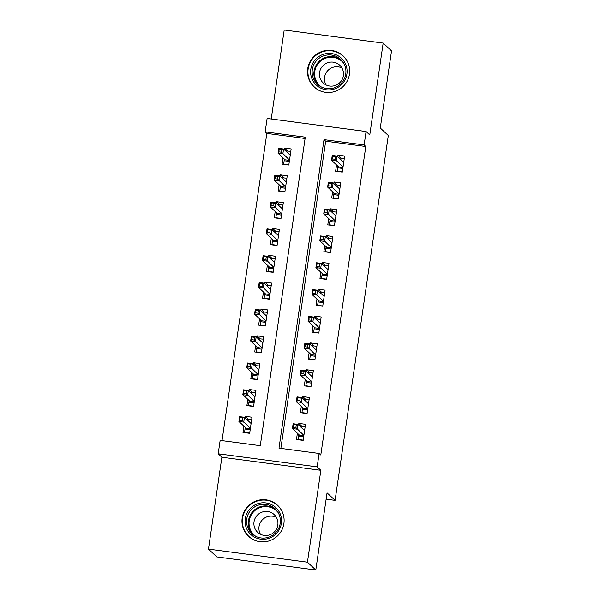 <?xml version="1.0" encoding="UTF-8"?>
<svg xmlns="http://www.w3.org/2000/svg" width="600" height="600" viewBox="0 0 600 600"><rect width="100%" height="100%" fill="white"/><g stroke="black" fill="none" stroke-linecap="round" stroke-linejoin="round"><path stroke-width="0.9" d="M307.733 68.655A21.247 20.947 -47 0 0 335.498 91.26A21.247 20.947 -47 0 0 343.095 55.883A21.247 20.947 -47 0 0 307.733 68.655M242.175 518.018A21.247 20.947 -47 0 0 269.947 540.615A21.247 20.947 -47 0 0 277.538 505.245A21.247 20.947 -47 0 0 242.175 518.018M265.155 131.865L267.112 118.448L366.082 131.528L364.125 144.938L324 139.642L278.993 448.155L319.118 453.457L317.16 466.875L218.19 453.795L220.147 440.377L260.272 445.68L305.28 137.167L265.155 131.865L266.827 133.425L222.015 440.625M326.13 499.185L335.085 500.37L388.312 135.51L380.28 128.017L391.53 50.887L383.168 43.08L284.197 30L271.215 118.988M335.085 500.37L327.053 492.87L315.803 570L216.833 556.92L208.47 549.112L307.44 562.192L320.843 470.31L317.16 466.875M320.843 470.31L221.873 457.23L208.47 549.112M221.873 457.23L218.19 453.795M315.803 570L307.44 562.192M336.525 164.933L335.61 171.225L342.3 172.11L344.647 156.015L337.957 155.13L337.725 156.705M332.618 191.76L331.695 198.053L338.385 198.938L340.733 182.843L334.043 181.958L333.817 183.532M328.702 218.587L327.78 224.88L334.47 225.765L336.817 209.67L330.127 208.785L329.903 210.36M324.788 245.415L323.865 251.708L330.555 252.593L332.903 236.498L326.22 235.612L325.987 237.188M320.873 272.243L319.957 278.535L326.64 279.42L328.987 263.325L322.305 262.44L322.072 264.015M316.957 299.07L316.043 305.362L322.725 306.248L325.072 290.153L318.39 289.267L318.157 290.843M313.043 325.897L312.127 332.19L318.817 333.075L321.165 316.98L314.475 316.095L314.243 317.67M309.135 352.725L308.212 359.017L314.903 359.903L317.25 343.808L310.56 342.923L310.335 344.498M305.22 379.553L304.298 385.845L310.987 386.73L313.335 370.635L306.645 369.75L306.42 371.325M301.305 406.38L300.382 412.673L307.072 413.558L309.42 397.463L302.737 396.577L302.505 398.153M248.4 419.205L245.325 416.332L245.093 417.915M243.892 426.135L242.978 432.435L249.66 433.312L252.015 417.217L245.325 416.332M252.315 392.377L249.24 389.505L249.007 391.088M247.808 399.308L246.892 405.607L253.575 406.485L255.923 390.39L249.24 389.505M256.23 365.55L253.155 362.678L252.923 364.26M251.722 372.48L250.8 378.78L257.49 379.657L259.837 363.562L253.155 362.678M260.145 338.722L257.062 335.85L256.837 337.433M255.638 345.653L254.715 351.952L261.405 352.83L263.752 336.735L257.062 335.85M264.06 311.895L260.978 309.022L260.752 310.605M259.553 318.825L258.63 325.118L265.32 326.002L267.668 309.907L260.978 309.022M267.968 285.067L264.892 282.195L264.66 283.778M263.46 291.998L262.545 298.29L269.235 299.175L271.582 283.08L264.892 282.195M271.882 258.24L268.808 255.368L268.575 256.95M267.375 265.17L266.46 271.462L273.142 272.347L275.498 256.252L268.808 255.368M275.798 231.413L272.722 228.54L272.49 230.123M271.29 238.343L270.375 244.635L277.058 245.52L279.405 229.425L272.722 228.54M279.712 204.585L276.638 201.712L276.405 203.295M275.205 211.515L274.282 217.808L280.972 218.692L283.32 202.597L276.638 201.712M283.627 177.757L280.545 174.885L280.32 176.468M279.12 184.688L278.197 190.98L284.888 191.865L287.235 175.77L280.545 174.885M305.085 138.48L266.827 133.425M283.035 157.86L282.112 164.153L288.803 165.038L291.15 148.942L284.46 148.058L284.235 149.64M319.118 453.457L320.79 455.018L365.798 146.505L325.673 141.203L280.86 448.403M297.39 433.207L296.475 439.5L303.157 440.385L305.505 424.29L298.822 423.405L298.59 424.98M366.082 131.528L369.765 134.962L383.168 43.08M365.798 146.505L364.125 144.938M325.673 141.203L324 139.642M301.897 426.278L298.822 423.405M287.543 150.93L284.46 148.058M305.812 399.45L302.737 396.577M309.728 372.623L306.645 369.75M313.642 345.795L310.56 342.923M317.55 318.968L314.475 316.095M321.465 292.14L318.39 289.267M325.38 265.312L322.305 262.44M329.295 238.485L326.22 235.612M333.21 211.657L330.127 208.785M337.125 184.83L334.043 181.958M341.032 158.002L337.957 155.13M303.69 436.77L298.53 436.088L298.043 439.44L303.195 440.123M299.962 426.263L305.153 426.705M303.93 429.96L304.665 430.065M298.763 434.49L298.53 436.088L299.483 435.165L303.84 435.735M296.265 424.89L293.595 424.537L293.197 427.215L295.875 427.575L296.265 424.89L297.93 424.365L297.225 429.195L292.41 428.558L293.115 423.728L297.93 424.365L304.59 430.582M293.197 427.215L292.41 428.558L299.483 435.165M295.875 427.575L303.885 435.412M293.115 423.728L293.595 424.537M251.655 419.64L246.465 419.19M249.705 433.05L244.545 432.368L245.265 427.418M250.192 429.697L245.032 429.015L245.993 428.092L250.343 428.67M250.433 422.895L251.167 422.993M239.708 420.15L242.377 420.502L242.767 417.817L240.097 417.465L239.708 420.15L238.913 421.485L239.618 416.655L244.433 417.293L243.728 422.123L238.913 421.485L245.993 428.092M242.377 420.502L250.388 428.34M242.767 417.817L244.433 417.293L251.093 423.51M240.097 417.465L239.618 416.655M281.362 523.41A18.39 18.128 133 0 1 260.67 539.138A18.39 18.128 133 0 1 245.25 518.64A18.39 18.128 133 0 1 265.95 502.92A18.39 18.128 133 0 1 281.362 523.41M246.757 518.97A17.025 16.785 -47 0 0 269.01 537.082A17.025 16.785 -47 0 0 275.093 508.74A17.025 16.785 -47 0 0 246.757 518.97M260.505 534.293A12.12 11.947 133 0 1 276.353 517.32M277.822 525.037A12.12 11.947 133 0 1 257.647 532.32A12.12 11.947 133 0 1 261.975 512.145A12.12 11.947 133 0 1 277.822 525.037M282.218 511.725A21.112 20.812 -47 0 0 242.58 518.287A21.112 20.812 -47 0 0 255.322 540.525M335.603 88.537A18.39 18.128 133 0 1 311.903 78.653A18.39 18.128 133 0 1 322.125 54.787A18.39 18.128 133 0 1 345.817 64.68A18.39 18.128 133 0 1 335.603 88.537M322.793 56.198A17.025 16.785 -47 0 0 317.415 84.262A17.025 16.785 -47 0 0 335.272 87.45A17.025 16.785 -47 0 0 340.65 59.377A17.025 16.785 -47 0 0 322.793 56.198M326.062 84.93A12.12 11.947 133 0 1 341.91 67.957M335.918 85.23A12.12 11.947 133 0 1 323.197 82.965A12.12 11.947 133 0 1 327.03 62.977A12.12 11.947 133 0 1 339.743 65.242A12.12 11.947 133 0 1 335.918 85.23M347.767 62.363A21.112 20.812 -47 0 0 321.127 52.29A21.112 20.812 -47 0 0 320.88 91.162M307.597 409.942L302.445 409.26L301.95 412.612L307.11 413.295M303.877 399.435L309.067 399.877M307.837 403.132L308.58 403.23M302.678 407.662L302.445 409.26L303.397 408.338L307.748 408.908M300.18 398.062L297.502 397.71L297.112 400.388L299.79 400.748L300.18 398.062L301.845 397.537L301.14 402.368L296.325 401.73L297.03 396.9L301.845 397.537L308.505 403.755M297.112 400.388L296.325 401.73L303.397 408.338M299.79 400.748L307.8 408.585M297.03 396.9L297.502 397.71M311.513 383.115L306.36 382.433L305.865 385.785L311.025 386.467M307.793 372.608L312.983 373.05M311.752 376.305L312.495 376.403M306.593 380.835L306.36 382.433L307.312 381.51L311.663 382.08M304.095 371.235L301.418 370.882L301.028 373.56L303.705 373.92L304.095 371.235L305.752 370.71L305.048 375.54L300.24 374.903L300.938 370.072L305.752 370.71L312.42 376.928M301.028 373.56L300.24 374.903L307.312 381.51M303.705 373.92L311.715 381.757M300.938 370.072L301.418 370.882M315.428 356.288L310.267 355.605L309.78 358.957L314.94 359.64M311.7 345.78L316.897 346.222M315.668 349.478L316.41 349.575M310.5 354.007L310.267 355.605L311.228 354.683L315.577 355.252M308.01 344.407L305.332 344.055L304.942 346.733L307.62 347.093L308.01 344.407L309.668 343.882L308.962 348.712L304.147 348.075L304.853 343.245L309.668 343.882L316.327 350.1M304.942 346.733L304.147 348.075L311.228 354.683M307.62 347.093L315.623 354.93M304.853 343.245L305.332 344.055M319.343 329.46L314.183 328.778L313.695 332.13L318.855 332.812M315.615 318.952L320.812 319.395M319.582 322.65L320.317 322.748M314.415 327.18L314.183 328.778L315.142 327.855L319.493 328.425M311.925 317.58L309.248 317.228L308.858 319.905L311.528 320.265L311.925 317.58L313.582 317.055L312.877 321.885L308.062 321.248L308.767 316.418L313.582 317.055L320.243 323.272M308.858 319.905L308.062 321.248L315.142 327.855M311.528 320.265L319.538 328.103M308.767 316.418L309.248 317.228M255.57 392.812L250.38 392.362M253.612 406.222L248.46 405.54L249.18 400.59M254.108 402.87L248.947 402.188L249.9 401.265L254.257 401.842M254.347 396.067L255.083 396.165M243.615 393.322L246.292 393.675L246.683 390.99L244.013 390.638L243.615 393.322L242.827 394.658L243.532 389.827L248.347 390.465L247.642 395.295L242.827 394.658L249.9 401.265M246.292 393.675L254.303 401.513M246.683 390.99L248.347 390.465L255.007 396.683M244.013 390.638L243.532 389.827M259.485 365.985L254.295 365.535M257.528 379.395L252.368 378.712L253.095 373.763M258.015 376.043L252.862 375.36L253.815 374.438L258.165 375.015M258.255 369.24L258.998 369.337M247.53 366.495L250.208 366.847L250.597 364.163L247.92 363.81L247.53 366.495L246.743 367.83L247.447 363L252.263 363.638L251.558 368.468L246.743 367.83L253.815 374.438M250.208 366.847L258.218 374.685M250.597 364.163L252.263 363.638L258.923 369.855M247.92 363.81L247.447 363M263.4 339.157L258.21 338.707M261.442 352.567L256.282 351.885L257.01 346.935M261.93 349.215L256.778 348.532L257.73 347.61L262.08 348.188M262.17 342.413L262.913 342.51M251.445 339.668L254.123 340.02L254.513 337.335L251.835 336.983L251.445 339.668L250.657 341.002L251.355 336.173L256.17 336.81L255.465 341.64L250.657 341.002L257.73 347.61M254.123 340.02L262.132 347.858M254.513 337.335L256.17 336.81L262.837 343.028M251.835 336.983L251.355 336.173M267.315 312.33L262.118 311.88M265.358 325.74L260.197 325.058L260.918 320.108M265.845 322.388L260.685 321.705L261.645 320.782L265.995 321.36M266.085 315.585L266.827 315.683M255.36 312.84L258.038 313.192L258.428 310.507L255.75 310.155L255.36 312.84L254.565 314.175L255.27 309.345L260.085 309.983L259.38 314.812L254.565 314.175L261.645 320.782M258.038 313.192L266.04 321.03M258.428 310.507L260.085 309.983L266.745 316.2M255.75 310.155L255.27 309.345M323.257 302.632L318.097 301.95L317.61 305.303L322.77 305.985M319.53 292.125L324.72 292.567M323.498 295.822L324.233 295.92M318.33 300.353L318.097 301.95L319.05 301.028L323.407 301.597M315.832 290.752L313.163 290.4L312.772 293.077L315.442 293.438L315.832 290.752L317.498 290.228L316.793 295.058L311.978 294.42L312.683 289.59L317.498 290.228L324.157 296.445M312.772 293.077L311.978 294.42L319.05 301.028M315.442 293.438L323.452 301.275M312.683 289.59L313.163 290.4M271.23 285.502L266.032 285.053M269.272 298.913L264.112 298.23L264.832 293.28M269.76 295.56L264.6 294.877L265.56 293.955L269.91 294.532M270 288.757L270.735 288.855M259.275 286.013L261.945 286.365L262.343 283.68L259.665 283.327L259.275 286.013L258.48 287.347L259.185 282.517L264 283.155L263.295 287.985L258.48 287.347L265.56 293.955M261.945 286.365L269.955 294.202M262.343 283.68L264 283.155L270.66 289.373M259.665 283.327L259.185 282.517M327.173 275.805L322.013 275.123L321.525 278.475L326.678 279.157M323.445 265.298L328.635 265.74M327.413 268.995L328.147 269.093M322.245 273.525L322.013 275.123L322.965 274.2L327.322 274.77M319.748 263.925L317.077 263.572L316.68 266.25L319.358 266.61L319.748 263.925L321.413 263.4L320.707 268.23L315.892 267.593L316.597 262.763L321.413 263.4L328.072 269.618M316.68 266.25L315.892 267.593L322.965 274.2M319.358 266.61L327.368 274.447M316.597 262.763L317.077 263.572M331.08 248.978L325.928 248.295L325.433 251.647L330.593 252.33M327.36 238.47L332.55 238.913M331.32 242.167L332.062 242.265M326.16 246.697L325.928 248.295L326.88 247.373L331.23 247.942M323.663 237.097L320.985 236.745L320.595 239.423L323.272 239.782L323.663 237.097L325.327 236.572L324.623 241.403L319.808 240.765L320.513 235.935L325.327 236.572L331.987 242.79M320.595 239.423L319.808 240.765L326.88 247.373M323.272 239.782L331.282 247.62M320.513 235.935L320.985 236.745M334.995 222.15L329.835 221.468L329.347 224.82L334.507 225.502M331.275 211.642L336.465 212.085M335.235 215.34L335.978 215.438M330.075 219.87L329.835 221.468L330.795 220.545L335.145 221.115M327.577 210.27L324.9 209.917L324.51 212.595L327.188 212.955L327.577 210.27L329.235 209.745L328.53 214.575L323.715 213.938L324.42 209.108L329.235 209.745L335.903 215.962M324.51 212.595L323.715 213.938L330.795 220.545M327.188 212.955L335.197 220.792M324.42 209.108L324.9 209.917M338.91 195.322L333.75 194.64L333.263 197.993L338.423 198.675M335.183 184.815L340.38 185.257M339.15 188.512L339.892 188.61M333.983 193.042L333.75 194.64L334.71 193.718L339.06 194.288M331.493 183.442L328.815 183.09L328.425 185.767L331.103 186.127L331.493 183.442L333.15 182.917L332.445 187.748L327.63 187.11L328.335 182.28L333.15 182.917L339.81 189.135M328.425 185.767L327.63 187.11L334.71 193.718M331.103 186.127L339.105 193.965M328.335 182.28L328.815 183.09M342.825 168.495L337.665 167.812L337.178 171.165L342.337 171.847M339.097 157.988L344.295 158.43M343.065 161.685L343.8 161.782M337.897 166.215L337.665 167.812L338.625 166.89L342.975 167.46M335.407 156.615L332.73 156.262L332.34 158.94L335.01 159.3L335.407 156.615L337.065 156.09L336.36 160.92L331.545 160.282L332.25 155.453L337.065 156.09L343.725 162.308M332.34 158.94L331.545 160.282L338.625 166.89M335.01 159.3L343.02 167.137M332.25 155.453L332.73 156.262M275.138 258.675L269.947 258.225M273.188 272.085L268.028 271.403L268.748 266.452M273.675 268.733L268.515 268.05L269.475 267.127L273.825 267.705M273.915 261.93L274.65 262.028M263.19 259.185L265.86 259.538L266.25 256.853L263.58 256.5L263.19 259.185L262.395 260.52L263.1 255.69L267.915 256.327L267.21 261.157L262.395 260.52L269.475 267.127M265.86 259.538L273.87 267.375M266.25 256.853L267.915 256.327L274.575 262.545M263.58 256.5L263.1 255.69M279.053 231.847L273.862 231.397M277.095 245.257L271.942 244.575L272.663 239.625M277.59 241.905L272.43 241.222L273.382 240.3L277.74 240.877M277.83 235.103L278.565 235.2M267.097 232.358L269.775 232.71L270.165 230.025L267.495 229.673L267.097 232.358L266.31 233.692L267.015 228.862L271.83 229.5L271.125 234.33L266.31 233.692L273.382 240.3M269.775 232.71L277.785 240.548M270.165 230.025L271.83 229.5L278.49 235.718M267.495 229.673L267.015 228.862M282.968 205.02L277.778 204.57M281.01 218.43L275.85 217.748L276.577 212.798M281.498 215.077L276.345 214.395L277.298 213.472L281.647 214.05M281.737 208.275L282.48 208.373M271.013 205.53L273.69 205.882L274.08 203.197L271.403 202.845L271.013 205.53L270.225 206.865L270.93 202.035L275.745 202.673L275.04 207.502L270.225 206.865L277.298 213.472M273.69 205.882L281.7 213.72M274.08 203.197L275.745 202.673L282.405 208.89M271.403 202.845L270.93 202.035M286.882 178.192L281.692 177.743M284.925 191.602L279.765 190.92L280.493 185.97M285.413 188.25L280.26 187.567L281.212 186.645L285.562 187.222M285.653 181.447L286.395 181.545M274.928 178.703L277.605 179.055L277.995 176.37L275.317 176.017L274.928 178.703L274.14 180.038L274.837 175.208L279.653 175.845L278.947 180.675L274.14 180.038L281.212 186.645M277.605 179.055L285.615 186.892M277.995 176.37L279.653 175.845L286.32 182.062M275.317 176.017L274.837 175.208M290.798 151.365L285.6 150.915M288.84 164.775L283.68 164.093L284.4 159.142M289.327 161.422L284.168 160.74L285.127 159.817L289.478 160.395M289.567 154.62L290.31 154.718M278.843 151.875L281.52 152.227L281.91 149.542L279.233 149.19L278.843 151.875L278.048 153.21L278.752 148.38L283.567 149.017L282.862 153.847L278.048 153.21L285.127 159.817M281.52 152.227L289.522 160.065M281.91 149.542L283.567 149.017L290.228 155.235M279.233 149.19L278.752 148.38M252.757 534.412A17.025 16.785 133 0 1 259.125 507.127A17.025 16.785 133 0 1 275.933 509.58M278.108 512.52A16.462 16.23 -47 0 0 249.218 520.83A16.462 16.23 -47 0 0 255.84 536.377M318.315 85.05A17.025 16.785 133 0 1 324.532 57.825A17.025 16.785 133 0 1 341.49 60.225M343.665 63.157A16.462 16.23 -47 0 0 314.722 71.835A16.462 16.23 -47 0 0 321.39 87.015M277.718 505.597L279.18 506.963M248.903 536.46L250.365 537.825M343.267 56.235L344.73 57.6M314.46 87.097L315.923 88.463"/></g></svg>

